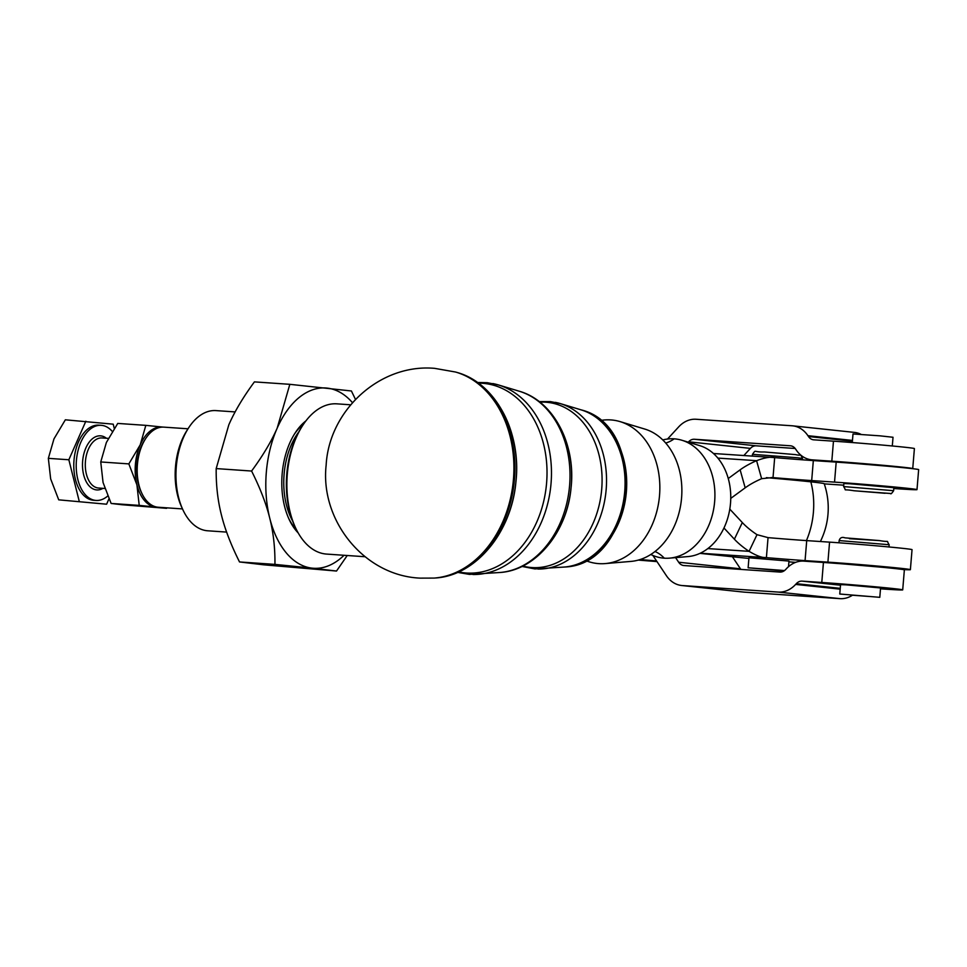 <?xml version="1.0" encoding="UTF-8"?>
<svg xmlns="http://www.w3.org/2000/svg" width="967" height="967" viewBox="0 0 967 967"><rect width="100%" height="100%" fill="white"/><g stroke="black" fill="none" stroke-linecap="round" stroke-linejoin="round"><path stroke-width="1.45" d="M662.782 439.937A59.881 45.522 96 0 1 674.156 438.837A59.881 45.522 96 0 1 681.88 440.251A59.881 45.522 96 0 1 714.649 501.547A59.881 45.522 96 0 1 669.563 558.14A59.881 45.522 96 0 1 664.293 558.189A59.881 45.522 96 0 1 650.815 554.49M600.459 420.5A72.126 54.817 96 0 1 610.769 419.92A72.126 54.817 96 0 1 620.065 421.612A72.126 54.817 96 0 1 659.53 495.43A72.126 54.817 96 0 1 605.233 563.58A72.126 54.817 96 0 1 598.875 563.64A72.126 54.817 96 0 1 585.809 560.618M226.616 532.092L207.687 530.786A60.232 35.743 -86.1 0 1 182.751 509.476A60.232 35.743 -86.1 0 1 176.284 466.856A60.232 35.743 -86.1 0 1 188.347 428.284A60.232 35.743 -86.1 0 1 215.979 410.6L235.126 411.918M188.347 428.284L186.788 430.726A56.473 33.507 93.9 0 0 175.486 466.88A56.473 33.507 93.9 0 0 181.542 506.841L182.751 509.476M302.381 425.951L301.353 427.571A72.779 43.189 93.9 0 0 286.764 474.181A72.779 43.189 93.9 0 0 294.584 525.685L295.382 527.438A75.293 44.675 -86.1 0 1 287.308 474.168A75.293 44.675 -86.1 0 1 302.381 425.951A75.293 44.675 -86.1 0 1 336.927 403.843L350.634 404.798M364.97 556.726L326.568 554.079A75.293 44.675 -86.1 0 1 295.382 527.438M820.379 541.52A75.293 75.293 0 0 0 824.198 483.681A69.008 1.281 -175.3 0 0 810.842 481.832A69.008 1.281 -175.3 0 0 766.372 477.65M748.905 558.418A50.199 0.931 4.7 0 1 738.498 557.391L699.963 553.366M700.277 553.221L766.396 557.633A50.199 0.931 -175.3 0 0 768.632 557.826A50.199 0.931 -175.3 0 0 805.064 560.618L827.909 562.141A50.199 0.931 4.7 0 1 881.36 566.42A50.199 0.931 4.7 0 1 910.382 569.672L912.038 549.667A50.199 0.931 -175.3 0 0 883.016 546.415A50.199 0.931 -175.3 0 0 829.565 542.136L806.72 540.613A50.199 0.931 4.7 0 1 770.288 537.821A50.199 0.931 4.7 0 1 768.052 537.628L766.396 557.633C762.443 557.959 756.665 555.856 749.074 551.335L757.004 534.678A50.199 19.884 25.4 0 1 742.318 522.555L729.795 509.113M728.248 478.52L740.13 469.829A50.199 18.276 164.3 0 1 756.581 460.679C764.788 457.621 770.82 456.593 774.676 457.596A50.199 0.931 -175.3 0 0 776.912 457.79A50.199 0.931 -175.3 0 0 813.332 460.582L836.189 462.105A50.199 0.931 4.7 0 1 889.628 466.384A50.199 0.931 4.7 0 1 918.65 469.636L916.994 489.64A50.199 0.931 -175.3 0 0 887.972 486.401A50.199 0.931 -175.3 0 0 834.533 482.11L811.688 480.587A50.199 0.931 4.7 0 1 775.256 477.795A50.199 0.931 4.7 0 1 773.02 477.601L774.676 457.596L713.453 453.499M182.485 508.92L158.346 507.252A40.155 23.824 -86.1 0 1 157.802 507.204A40.155 23.824 -86.1 0 1 141.714 493.049A40.155 23.824 -86.1 0 1 145.449 438.921A40.155 23.824 -86.1 0 1 163.87 427.136L188.021 428.792M912.739 468.596L914.395 448.591A50.199 0.931 -175.3 0 0 870.336 444.022A50.199 0.931 -175.3 0 0 833.469 441.17L831.813 461.174A50.199 0.931 4.7 0 1 868.68 464.039A50.199 0.931 4.7 0 1 912.739 468.596A50.199 0.931 4.7 0 1 912.473 468.669M652.882 555.445L666.36 575.631A30.122 23.655 -83.9 0 0 681.626 585.494A30.122 23.655 -83.9 0 0 682.327 585.555L778.205 592.082A30.122 23.655 -83.9 0 0 795.623 584.419L796.312 583.681A10.045 7.881 96.1 0 1 802.114 581.131L821.781 582.472A50.199 0.931 4.7 0 1 874.591 586.727A50.199 0.931 4.7 0 1 902.707 589.894A50.199 0.931 4.7 0 1 902.356 589.967A50.199 0.931 4.7 0 1 883.584 589.036L880.49 588.83M849.92 483.766L893.883 487.706L893.641 490.704L843.611 486.57L843.865 483.56L849.92 483.766M852.29 442.56L853.003 433.965L879.994 435.839L893.024 437.265L892.299 445.992M855.142 463.483L887.331 466.179M851.25 595.128L872.282 596.699L851.25 595.128M839.767 594.016L840.541 584.636L845.92 584.83L880.562 587.948L879.789 597.328L839.767 594.016L879.789 597.328M844.396 564.015L882.206 567.278M639.779 559.663L656.714 561.186M656.835 561.368L638.703 559.978M638.28 560.098L656.992 561.597M778.217 570.119L755.626 568.391L778.217 570.119M784.527 570.566L748.132 567.774L748.954 557.766L788.975 561.078L788.516 566.662M748.132 567.774L783.959 570.965M112.293 431.427A37.653 22.338 93.9 0 0 101.74 425.371A37.653 22.338 93.9 0 0 101.233 425.323A37.653 22.338 93.9 0 0 76.381 460.908A37.653 22.338 93.9 0 0 95.54 500.398A37.653 22.338 93.9 0 0 96.047 500.435A37.653 22.338 93.9 0 0 107.688 496.047M99.323 425.202A37.653 22.338 93.9 0 0 98.803 425.154A37.653 22.338 93.9 0 0 73.963 460.751A37.653 22.338 93.9 0 0 93.11 500.229A37.653 22.338 93.9 0 0 93.63 500.277L96.047 500.435M58.721 499.842L106.6 504.206L58.721 499.842L50.659 478.895L48.35 458.346L53.971 438.885L65.345 419.811L113.212 424.175L114.263 428.381M166.953 507.844L155.784 507.071A40.155 23.824 93.9 0 0 157.343 507.143M162.867 427.1A40.155 23.824 93.9 0 0 162.408 427.039A40.155 23.824 93.9 0 0 150.115 431.125A40.155 23.824 93.9 0 0 140.227 444.832A40.155 23.824 93.9 0 0 136.915 484.842A40.155 23.824 93.9 0 0 155.784 507.071L139.224 505.39L136.915 484.842L128.841 463.894L140.227 444.832L145.836 425.359L162.927 427.1M303.771 423.848A60.232 35.743 93.9 0 0 294.186 434.485M298.73 432.019A60.232 35.743 93.9 0 0 284.105 474.289A60.232 35.743 93.9 0 0 292.602 520.935M347.238 555.505L336.516 571.038L312.208 568.161A90.354 53.62 93.9 0 0 339.876 558.974A90.354 53.62 93.9 0 0 344.047 555.288M352.459 402.671A90.354 53.62 93.9 0 0 327.1 388.105A90.354 53.62 93.9 0 0 299.432 397.28A90.354 53.62 93.9 0 0 277.191 428.127A90.354 53.62 93.9 0 0 269.745 518.155A90.354 53.62 93.9 0 0 312.208 568.161L274.942 564.39C275.124 547.987 273.395 532.575 269.745 518.155C266.191 503.747 260.135 488.033 251.589 471.038C262.794 455.82 271.328 441.52 277.191 428.127L289.834 384.322L351.408 390.982L355.469 399.383M305.923 420.887A63.544 37.701 93.9 0 0 294.875 433.385A63.544 37.701 93.9 0 0 288.964 519.037A63.544 37.701 93.9 0 0 298.187 532.938M288.444 517.865A60.232 35.743 93.9 0 0 296.47 529.711M681.88 440.251L699.661 445.606A56.364 42.838 96 0 1 730.508 503.299A56.364 42.838 96 0 1 688.069 556.569L669.563 558.14M620.065 421.612L644.796 429.07A67.231 51.094 96 0 1 681.578 497.884A67.231 51.094 96 0 1 630.967 561.404L605.233 563.58M723.969 528.006L734.388 539.199A50.199 19.884 -154.6 0 0 749.074 551.335L707.844 548.579M336.516 571.038L263.846 564.825L239.526 561.948L274.942 564.39M251.589 471.038L216.185 468.584C215.992 484.987 217.732 500.398 221.383 514.819C224.936 529.239 230.992 544.941 239.526 561.948M289.834 384.322L254.418 381.88C243.213 397.099 234.679 411.398 228.828 424.791L216.185 468.584M145.449 438.921L144.409 440.541A37.653 22.338 93.9 0 0 140.916 491.296L141.714 493.049M166.59 508.34L121.927 504.726L111.12 503.456L139.224 505.39M128.841 463.894L100.749 461.96L103.058 482.509L111.12 503.456M145.836 425.359L117.744 423.425L106.37 442.499L100.749 461.96M79.221 501.257L68.85 459.76L48.35 458.346M68.85 459.76L85.845 421.225M108.945 498.887L106.6 504.206M656.557 560.957L640.154 559.542M902.707 589.894L904.363 569.889A50.199 0.931 -175.3 0 0 876.247 566.722A50.199 0.931 -175.3 0 0 823.437 562.456L803.77 561.126A30.122 23.655 -83.9 0 0 786.352 568.777L785.663 569.515A10.045 7.881 96.1 0 1 779.861 572.065L683.983 565.55A10.045 7.881 96.1 0 1 683.742 565.526A10.045 7.881 96.1 0 1 678.665 562.238L675.582 557.621M681.626 585.494L743.43 592.07A30.122 23.655 -83.9 0 0 744.131 592.13L840.009 598.646A30.122 23.655 -83.9 0 0 852.217 595.382M740.903 569.418A10.045 7.881 96.1 0 1 740.456 568.814L732.406 556.75M667.532 439.03L678.665 426.906A30.122 23.655 96.1 0 1 696.083 419.255L791.961 425.77A30.122 23.655 96.1 0 1 792.662 425.831A30.122 23.655 96.1 0 1 807.928 435.694L808.472 436.528A10.045 7.881 -83.9 0 0 813.561 439.816A10.045 7.881 -83.9 0 0 813.791 439.828L833.469 441.17M831.813 461.174L812.147 459.845A30.122 23.655 96.1 0 1 811.434 459.784A30.122 23.655 96.1 0 1 796.179 449.909L795.623 449.087A10.045 7.881 -83.9 0 0 790.535 445.799A10.045 7.881 -83.9 0 0 790.305 445.775L694.427 439.26A10.045 7.881 -83.9 0 0 688.613 441.81L688.286 442.173M792.662 425.831L854.465 432.406A30.122 23.655 96.1 0 1 860.956 434.328M795.176 448.483L756.23 445.823A10.045 7.881 -83.9 0 0 750.416 448.386L743.853 455.53M717.852 458.092L756.581 460.679L761.633 478.689L772.379 477.565M824.259 483.875L843.732 485.18M893.822 488.516L899.419 488.891A50.199 0.931 -175.3 0 0 916.994 489.64M761.633 478.689A50.199 18.276 -15.7 0 0 745.182 487.827L730.75 498.392M757.004 534.678L768.052 537.628M910.382 569.672A50.199 0.931 4.7 0 1 902.888 569.539M795.587 562.371A50.199 0.931 4.7 0 1 788.915 561.851M665.719 443.043A50.199 32.6 93.8 0 0 674.156 438.837M664.293 558.189A50.199 32.6 93.8 0 0 655.022 551.516M539.9 402.151A82.981 63.073 96 0 1 545.606 402.187A82.981 63.073 96 0 1 601.716 489.084A82.981 63.073 96 0 1 531.935 567.569A82.981 63.073 96 0 1 522.772 566.058M478.411 383.15A95.213 72.368 96 0 1 482.219 383.27A95.213 72.368 96 0 1 546.597 482.968A95.213 72.368 96 0 1 466.517 573.02A95.213 72.368 96 0 1 458.672 571.932M806.43 540.589A75.293 60.583 -83.8 0 0 810.842 481.832M805.064 560.618L806.72 540.613M854.018 490.752L885.059 493.279L854.018 490.752M889.169 544.723C885.458 539.32 891.296 542.717 879.474 540.589L845.061 537.857C841.979 536.794 840.009 537.7 839.151 540.577L889.169 544.723L888.987 546.971M802.501 458.455C799.806 453.16 802.102 456.206 795.539 454.623L764.413 451.964C752.737 452.363 756.436 449.014 752.471 454.321L797.642 457.778L802.501 458.455L802.38 459.808M795.466 454.611L764.692 451.988M106.418 438.256A27.1 16.088 93.9 0 0 100.87 435.875A27.1 16.088 93.9 0 0 82.642 461.15A27.1 16.088 93.9 0 0 96.398 489.894A27.1 16.088 93.9 0 0 102.973 488.335M98.864 488.045A25.094 14.892 -86.1 0 1 98.525 488.033A25.094 14.892 -86.1 0 1 98.175 487.997A25.094 14.892 -86.1 0 1 85.41 461.682A25.094 14.892 -86.1 0 1 101.97 437.954A25.094 14.892 -86.1 0 1 102.321 437.991M589.507 557.947A77.517 58.914 -84 0 0 626.169 494.016A77.517 58.914 -84 0 0 603.517 423.872M528.78 562.141A89.75 68.21 -84 0 0 571.014 488.25A89.75 68.21 -84 0 0 544.977 407.216M467.653 566.589A101.994 77.517 -84 0 0 515.858 482.485A101.994 77.517 -84 0 0 486.087 390.221M513.453 479.245A104.545 79.463 96 0 1 434.098 578.085L420.186 578.133C364.1 575.752 319.944 520.294 326.145 465.187C328.998 410.697 379.656 363.411 434.667 368.354L455.626 372.041A104.545 79.463 96 0 1 513.453 479.245M455.626 372.041L456.726 372.368A104.339 79.306 96 0 1 514.444 479.354A104.339 79.306 96 0 1 435.235 578L434.098 578.085M472.887 574.507A96.204 73.117 -84 0 0 478.605 574.313A96.204 73.117 -84 0 0 551.045 483.403A96.204 73.117 -84 0 0 498.404 384.939A96.204 73.117 -84 0 0 492.844 383.561M477.48 382.473L487.271 382.69L498.404 384.939L519.206 391.212A92.083 69.987 96 0 1 569.599 485.47A92.083 69.987 96 0 1 500.265 572.476L469.491 574.398L457.633 572.391M537.894 569.031A83.972 63.822 -84 0 0 542.934 568.862A83.972 63.822 -84 0 0 606.164 489.52A83.972 63.822 -84 0 0 560.219 403.565A83.972 63.822 -84 0 0 555.312 402.357M539.211 401.607L550.404 401.595L560.219 403.565L581.022 409.839A79.85 60.691 96 0 1 624.718 491.574A79.85 60.691 96 0 1 564.595 567.025L534.908 568.934L521.987 566.432M742.318 522.555L734.388 539.199M879.426 540.589L849.401 538.704M802.114 581.131L840.492 585.216M823.437 562.456L821.781 582.472M682.327 585.555L744.131 592.13M778.205 592.082L840.009 598.646M795.623 584.419L840.166 589.157M796.312 583.681L840.238 588.347M678.665 562.238L740.456 568.814M828.876 461.622L812.147 459.845M852.471 440.432L807.928 435.694M852.398 441.194L808.472 436.528M756.23 445.823L694.427 439.26M750.416 448.386L688.613 441.81M771.606 477.517L773.02 477.601M745.182 487.827L740.13 469.829M836.189 462.105L834.533 482.11M813.332 460.582L811.688 480.587M827.909 562.141L829.565 542.136M893.641 490.704C891.755 493.46 890.728 494.391 890.559 493.496L853.97 490.752C841.012 488.54 847.491 491.961 843.611 486.57M752.471 454.321L752.326 456.098M101.233 425.323L98.803 425.154M98.525 488.033L104.799 488.468M581.022 409.839C649.655 426.652 635.222 564.764 564.595 567.025M519.206 391.212C553.801 400.954 576.078 444.663 571.05 487.888C567.278 531.499 536.334 570.083 500.265 572.476M456.726 372.368C496.011 382.944 521.636 432.684 515.907 482.025C511.64 531.838 476.127 575.764 435.235 578M101.97 437.954L108.316 438.389M839.151 540.577L838.969 542.789M828.538 461.597L811.434 459.784"/></g></svg>
